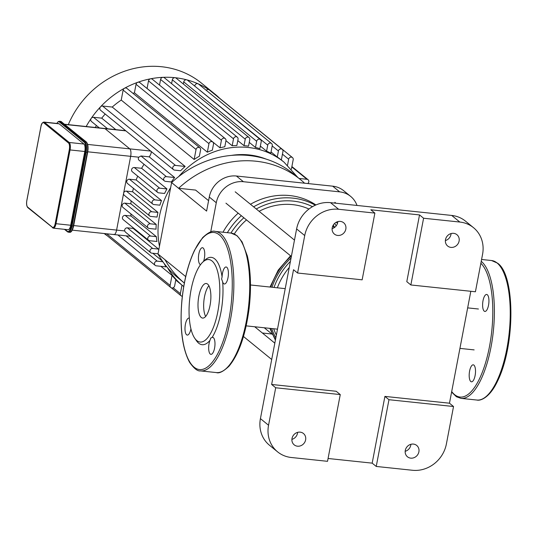 <?xml version="1.0" encoding="UTF-8"?>
<svg xmlns="http://www.w3.org/2000/svg" width="537" height="537" viewBox="0 0 537 537"><rect width="100%" height="100%" fill="white"/><g stroke="black" fill="none" stroke-linecap="round" stroke-linejoin="round"><path stroke-width="0.81" d="M209.987 340.357A8.538 3.054 -84 0 0 208.698 349.278A8.538 3.054 -84 0 0 210.927 354.346A8.538 3.054 -84 0 0 214.86 346.177A8.538 3.054 -84 0 0 212.719 337.364A8.538 3.054 -84 0 0 212.075 337.484L210.746 338.062L209.987 340.357A43.913 15.721 -84 0 1 196.461 340.74L194.763 338.29A41.477 14.848 -84 0 0 217.156 314.917A41.477 14.848 -84 0 0 212.034 260.989A41.477 14.848 -84 0 0 202.791 262.103A41.477 14.848 -84 0 0 189.675 299.237A41.477 14.848 -84 0 0 194.763 338.29M189.313 318.152A8.538 3.054 -84 0 0 189.058 318.092A8.538 3.054 -84 0 0 185.117 326.261A8.538 3.054 -84 0 0 187.265 335.075A8.538 3.054 -84 0 0 190.917 328.825M203.536 261.405A8.538 3.054 -84 0 0 204.698 252.612A8.538 3.054 -84 0 0 202.476 247.718A8.538 3.054 -84 0 0 198.569 255.672A8.538 3.054 -84 0 0 200.536 264.674M212.075 337.484A43.913 15.721 -84 0 0 222.667 281.959A8.538 3.054 -84 0 0 224.352 283.979A8.538 3.054 -84 0 0 228.285 275.803A8.538 3.054 -84 0 0 226.144 266.99A8.538 3.054 -84 0 0 222.09 276.917A43.913 15.721 -84 0 0 214.746 258.881A43.913 15.721 -84 0 0 204.966 260.069L202.791 262.103M222.09 276.917L221.6 278.931L222.667 281.959M208.893 285.724A17.385 6.222 -84 0 0 203.912 300.74A17.385 6.222 -84 0 0 205.651 316.461M207.618 284.113A17.385 6.222 -84 0 0 206.262 283.509A17.385 6.222 -84 0 0 198.254 300.143A17.385 6.222 -84 0 0 202.617 318.079A17.385 6.222 -84 0 0 210.376 303.425A17.385 6.222 -84 0 0 207.618 284.113M470.513 367.818A8.538 3.054 96 0 1 473.245 364.824A8.538 3.054 96 0 1 473.916 365.126A8.538 3.054 96 0 1 475.265 374.611A8.538 3.054 96 0 1 471.459 381.814A8.538 3.054 96 0 1 469.224 376.739A8.538 3.054 96 0 1 470.513 367.818M483.193 309.419A8.538 3.054 96 0 1 483.018 300.7A8.538 3.054 96 0 1 486.67 294.457A8.538 3.054 96 0 1 488.818 303.264A8.538 3.054 96 0 1 484.877 311.44A8.538 3.054 96 0 1 483.193 309.419M52.451 227.305L27.649 207.107A0.611 0.557 129.2 0 0 27.83 207.638L53.385 228.165A6.102 2.182 -84 0 0 55.996 223.701L55.23 223.479A5.491 1.967 96 0 1 52.451 227.305A0.611 0.557 -50.8 0 0 52.908 227.95A6.102 2.182 -84 0 0 53.385 228.165L68.112 229.715A6.102 2.182 -84 0 0 70.716 225.251L84.792 151.494A6.102 2.182 -84 0 0 83.94 144.037L59.137 123.832A6.102 2.182 -84 0 0 58.654 123.617L43.933 122.067C42.269 122.47 41.268 123.973 40.919 126.578L40.953 126.631A5.491 1.967 96 0 1 43.732 122.805A0.611 0.557 -50.8 0 1 44.41 122.275A6.102 2.182 -84 0 0 43.933 122.067M64.802 124.43L105.01 128.665A6.102 2.182 -84 0 0 104.534 128.457A6.102 2.182 96 0 1 105.01 128.665L129.813 148.87A6.102 2.182 96 0 1 130.666 156.327A6.102 2.182 -84 0 0 129.813 148.87L87.665 144.426M87.759 151.803L130.666 156.327L116.596 230.091A6.102 2.182 96 0 1 113.985 234.555A6.102 2.182 -84 0 0 116.596 230.091L73.697 225.567M132.981 227.601A79.899 72.649 129.2 0 0 133.203 228.447L127.376 227.836A2.437 2.215 129.2 0 0 124.691 230.944L125.363 232.044L150.729 252.705A2.437 2.215 -50.8 0 1 152.716 248.47L158.543 249.087A79.899 72.649 129.2 0 0 158.764 249.913M130.592 236.3L113.985 234.555A6.102 2.182 96 0 1 113.508 234.34M133.445 188.326A79.899 72.649 129.2 0 0 132.605 191.769L126.343 191.105A2.437 2.215 129.2 0 0 124.356 195.34L149.689 215.975A2.437 2.215 -50.8 0 1 151.676 211.739L157.945 212.404A79.899 72.649 129.2 0 0 157.052 217.082L150.783 216.424A2.437 2.215 -50.8 0 1 149.689 215.975M137.707 176.149A79.899 72.649 129.2 0 0 136.156 179.935L129.464 179.23A2.437 2.215 129.2 0 0 127.477 183.459L152.81 204.1A2.437 2.215 129.2 0 0 153.904 204.55L159.885 205.181A79.899 72.649 129.2 0 1 161.496 200.57L154.797 199.865A2.437 2.215 129.2 0 0 152.81 204.1M144.03 164.302A79.899 72.649 129.2 0 0 141.627 168.303L134.31 167.531A2.437 2.215 129.2 0 0 132.324 171.766L157.663 192.4A2.437 2.215 129.2 0 0 158.757 192.85L164.584 193.468A79.899 72.649 129.2 0 1 166.96 188.937L159.65 188.172A2.437 2.215 129.2 0 0 157.663 192.4M150.897 151.092C151.635 152.206 151.085 154.126 149.246 156.864L141.023 155.992L138.761 157.18A2.437 2.215 129.2 0 0 139.09 160.274L164.423 180.909A2.437 2.215 129.2 0 0 165.517 181.358L171.343 181.969A79.899 72.649 129.2 0 1 174.639 177.539L166.41 176.673A2.437 2.215 129.2 0 0 164.423 180.909M138.761 157.18L130.666 156.327L123.631 193.206L116.596 230.091L124.691 230.944M130.847 213.854A79.899 72.649 129.2 0 0 131.008 216.008L125.181 215.397A2.437 2.215 129.2 0 0 123.195 219.633L148.527 240.267A2.437 2.215 -50.8 0 1 150.514 236.032L156.341 236.649A79.899 72.649 129.2 0 0 156.938 241.489L149.622 240.717A2.437 2.215 -50.8 0 1 148.527 240.267M131.129 200.858A79.899 72.649 129.2 0 0 130.874 203.792L124.899 203.161A2.437 2.215 129.2 0 0 122.913 207.396L148.246 228.03A2.437 2.215 -50.8 0 1 150.232 223.795L156.213 224.426A79.899 72.649 129.2 0 0 156.032 229.185L149.34 228.48A2.437 2.215 -50.8 0 1 148.246 228.03M125.859 130.867L105.01 128.665L129.813 148.87L150.669 151.065M64.574 124.242L125.645 130.686M132.605 191.769L157.945 212.404M136.156 179.935L161.496 200.57M99.352 127.907L91.505 121.516A2.437 2.215 -50.8 0 1 93.492 117.288L101.721 118.153L115.831 129.645M96.452 125.544A79.899 72.649 129.2 0 0 95.257 127.477M244.013 145.668L245.248 139.19A2.437 2.215 -50.8 0 1 249.054 137.539A2.437 2.215 -50.8 0 1 249.779 139.667L248.544 146.145A79.899 72.649 129.2 0 0 246.282 145.869A79.899 72.649 129.2 0 0 244.013 145.668L237.79 140.6M232.185 145.755L233.508 138.835A2.437 2.215 -50.8 0 1 237.314 137.183A2.437 2.215 -50.8 0 1 238.039 139.318L236.857 145.493A79.899 72.649 129.2 0 0 232.185 145.755L225.963 140.694M219.982 147.829L221.425 140.271A2.437 2.215 -50.8 0 1 225.231 138.62A2.437 2.215 -50.8 0 1 225.956 140.748L224.808 146.769A79.899 72.649 129.2 0 0 219.982 147.829L147.064 88.444A79.899 72.649 129.2 0 0 146.997 88.457M207.342 152.186L208.96 143.681A2.437 2.215 -50.8 0 1 212.766 142.03A2.437 2.215 -50.8 0 1 213.491 144.158L212.343 150.179A79.899 72.649 129.2 0 0 207.342 152.186L134.425 92.794A79.899 72.649 129.2 0 0 133.055 93.411M194.146 159.469L196.052 149.474A2.437 2.215 -50.8 0 1 199.858 147.823A2.437 2.215 -50.8 0 1 200.583 149.951L199.388 156.2A79.899 72.649 129.2 0 0 194.146 159.469L121.228 100.077A79.899 72.649 129.2 0 0 112.233 107.051L185.144 166.443A79.899 72.649 129.2 0 0 180.627 170.746L174.585 170.108A2.437 2.215 129.2 0 1 173.491 169.658L100.573 110.266A2.437 2.215 -50.8 0 1 102.56 106.031L112.233 107.051M105.198 114.032A79.899 72.649 129.2 0 0 101.721 118.153M149.246 156.864L174.639 177.539M141.627 168.303L166.96 188.937M130.874 203.792L156.213 224.426M131.008 216.008L156.341 236.649M133.203 228.447L158.543 249.087M152.783 253.256L162.422 261.103M164.047 263.352A79.899 72.649 129.2 0 0 165.993 266.855L156.321 265.835A2.437 2.215 -50.8 0 1 154.703 262.647A2.437 2.215 -50.8 0 1 157.213 261.15L162.879 261.747M160.852 266.312L172.028 275.414A79.899 72.649 129.2 0 0 175.841 279.636L174.646 285.885A2.437 2.215 129.2 0 1 170.84 287.537L104.567 233.561M272.199 145.936L278.421 151.004A2.437 2.215 129.2 0 1 282.227 149.353A2.437 2.215 129.2 0 1 282.952 151.481L281.334 159.986A79.899 72.649 129.2 0 0 277.273 157.026L271.051 151.958M194.75 86.101L267.728 145.151A2.437 2.215 129.2 0 1 271.534 143.5A2.437 2.215 129.2 0 1 272.259 145.628L270.816 153.193A79.899 72.649 129.2 0 0 266.58 151.172L260.358 146.104M183.339 84.014L183.741 81.886L256.659 141.278A2.437 2.215 129.2 0 1 260.465 139.627A2.437 2.215 129.2 0 1 261.19 141.755L259.868 148.675A79.899 72.649 129.2 0 0 255.478 147.46L249.262 142.392M181.976 285.147L180.358 293.638A2.437 2.215 129.2 0 0 182.338 296.229M172.028 275.414L170.115 285.409A2.437 2.215 129.2 0 0 170.84 287.537M104.151 233.514A89.048 80.966 129.2 0 0 107.474 235.924M185.144 166.443L175.478 165.423A2.437 2.215 129.2 0 0 173.491 169.658M121.228 100.077L123.134 90.082A2.437 2.215 -50.8 0 1 124.456 88.269A89.048 80.966 129.2 0 0 100.52 106.829A89.048 80.966 129.2 0 0 91.196 118.402A89.048 80.966 129.2 0 0 86.182 126.524M256.659 141.278L255.478 147.46M183.741 81.886A2.437 2.215 -50.8 0 1 187.547 80.235L260.465 139.627M278.421 151.004L277.273 157.026M206.201 90.283A2.437 2.215 -50.8 0 1 209.309 89.961L282.227 149.353M267.728 145.151L266.58 151.172M194.81 85.759A2.437 2.215 -50.8 0 1 198.616 84.108L271.534 143.5M291.39 169.142L293.189 159.711A2.437 2.215 129.2 0 0 290.195 157.321A2.437 2.215 129.2 0 0 288.664 159.234L287.523 165.215M219.049 97.895A2.437 2.215 -50.8 0 1 219.68 98.305M219.62 98.244A89.048 80.966 129.2 0 0 214.975 94.129A89.048 80.966 129.2 0 0 209.155 89.84A89.048 80.966 129.2 0 0 198.16 83.826A89.048 80.966 129.2 0 0 186.775 79.845A89.048 80.966 129.2 0 0 175.042 77.697A2.437 2.215 -50.8 0 1 176.136 78.147L249.054 137.539M171.598 83.658L172.33 79.798A2.437 2.215 -50.8 0 1 175.042 77.697A89.048 80.966 129.2 0 0 162.973 77.335A2.437 2.215 -50.8 0 1 164.396 77.791L237.314 137.183M147.064 88.444L148.507 80.879A2.437 2.215 -50.8 0 1 152.313 79.228L225.231 138.62M134.425 92.794L136.049 84.289A2.437 2.215 -50.8 0 1 139.855 82.638L212.766 142.03M159.516 85.094L160.59 79.449A2.437 2.215 -50.8 0 1 162.973 77.335A89.048 80.966 129.2 0 0 150.548 78.805A89.048 80.966 129.2 0 0 137.734 82.315A89.048 80.966 129.2 0 0 124.456 88.269A2.437 2.215 -50.8 0 1 126.94 88.43L199.858 147.823M158.026 253.806L151.823 253.155A2.437 2.215 -50.8 0 1 150.729 252.705M299.069 178.452L306.989 179.284A2.437 2.215 -50.8 0 1 307.714 183.533M214.975 94.129L201.509 83.161A89.048 80.966 129.2 0 0 161.577 66.729A89.048 80.966 129.2 0 0 68.306 124.638M332.685 186.164L339.679 191.863A24.393 22.185 -50.8 0 1 350.621 196.367L343.626 190.669A24.393 22.185 129.2 0 0 332.685 186.164L236.401 176.015A24.393 22.185 129.2 0 0 209.282 197.045L206.597 211.095L171.612 182.593L157.985 254.014L185.695 276.589M209.282 197.045L216.277 202.744L210.719 231.903M216.277 202.744A24.393 22.185 -50.8 0 1 243.402 181.714L236.401 176.015M350.621 196.367A24.393 22.185 -50.8 0 1 357.004 205.449M157.985 254.014A98.754 89.793 -50.8 0 0 177.908 277.797L184.345 283.046A98.754 89.793 -50.8 0 1 164.98 259.713M208.591 200.67L195.596 190.085L178.606 188.292A98.754 89.793 -50.8 0 1 300.277 179.439A98.754 89.793 -50.8 0 1 304.58 183.204M171.612 182.593A98.754 89.793 -50.8 0 1 293.276 173.74L300.277 179.439M339.679 191.863L243.402 181.714M262.385 333.014L271.923 334.021M340.263 394.574L327.53 461.317L291.282 457.49A30.495 27.729 -50.8 0 1 277.609 451.865A30.495 27.729 -50.8 0 1 268.547 425.237L275.696 387.768L271.635 384.465L336.202 391.272L340.263 394.574L275.696 387.768M268.547 425.237L260.425 418.625A30.495 27.729 129.2 0 0 269.487 445.254L277.609 451.865M372.175 463.142L384.908 396.4L449.476 403.206L453.53 406.516L446.388 443.985A30.495 27.729 -50.8 0 1 412.483 470.271L376.236 466.445L372.175 463.142L328.067 458.491M260.425 418.625L296.612 228.943L304.727 235.562A30.495 27.729 -50.8 0 1 338.632 209.276L374.88 213.095L370.819 209.786L419.525 214.921L423.586 218.23L459.833 222.05A30.495 27.729 -50.8 0 1 473.506 227.675A30.495 27.729 -50.8 0 1 482.568 254.303L475.42 291.772L410.859 284.966L406.798 281.656L419.525 214.921M338.632 209.276L330.51 202.657A30.495 27.729 129.2 0 0 296.612 228.943M330.51 202.657L451.711 215.438L459.833 222.05M473.506 227.675L465.391 221.063A30.495 27.729 129.2 0 0 451.711 215.438M445.381 240.563A7.317 6.652 129.2 0 0 451.087 233.555M405.18 451.315A7.317 6.652 129.2 0 0 410.886 444.307M332.108 228.621A7.317 6.652 129.2 0 0 337.813 221.613M291.906 439.373A7.317 6.652 129.2 0 0 297.612 432.366M453.53 406.516L388.969 399.709L376.236 466.445M410.751 458.142A7.317 6.652 -50.8 0 1 407.469 456.792A7.317 6.652 -50.8 0 1 406.932 446.912A7.317 6.652 -50.8 0 1 416.712 445.442A7.317 6.652 -50.8 0 1 418.289 453.671A7.317 6.652 -50.8 0 1 410.751 458.142M423.586 218.23L410.859 284.966M271.635 384.465L293.524 269.722L297.585 273.024L362.146 279.831L374.88 213.095M388.969 399.709L384.908 396.4M470.821 291.289L449.476 403.206M450.959 247.389A7.317 6.652 -50.8 0 1 447.677 246.04A7.317 6.652 -50.8 0 1 447.133 236.166A7.317 6.652 -50.8 0 1 456.92 234.689A7.317 6.652 -50.8 0 1 458.497 242.919A7.317 6.652 -50.8 0 1 450.959 247.389M297.478 446.2A7.317 6.652 -50.8 0 1 294.195 444.851A7.317 6.652 -50.8 0 1 293.658 434.977A7.317 6.652 -50.8 0 1 303.445 433.5A7.317 6.652 -50.8 0 1 305.016 441.729A7.317 6.652 -50.8 0 1 297.478 446.2M297.585 273.024L304.727 235.562M337.686 235.448A7.317 6.652 -50.8 0 1 334.403 234.098A7.317 6.652 -50.8 0 1 333.866 224.224A7.317 6.652 -50.8 0 1 343.646 222.748A7.317 6.652 -50.8 0 1 345.224 230.977A7.317 6.652 -50.8 0 1 337.686 235.448M289.255 267.486A60.99 55.459 129.2 0 0 277.367 287.812A60.99 55.459 -50.8 0 1 289.255 267.486M277.112 329.121A60.99 55.459 129.2 0 0 277.374 329.792A60.99 55.459 -50.8 0 1 277.112 329.121M230.91 233.058A64.648 58.781 -50.8 0 1 243.879 217.774M256.27 208.994A64.648 58.781 -50.8 0 1 312.487 206.678M333.242 225.097A64.648 58.781 -50.8 0 1 334.665 227.359M336.175 225.869A67.091 61.003 129.2 0 0 334.652 223.385M315.326 205.215A67.091 61.003 129.2 0 0 253.612 206.826M241.341 215.713A67.091 61.003 129.2 0 0 227.352 232.682M308.97 209.034A60.99 55.459 129.2 0 0 259.109 211.303M246.503 219.915A60.99 55.459 129.2 0 0 234.286 233.964M315.91 204.953A67.091 61.003 129.2 0 0 250.464 204.261M238.193 213.149A67.091 61.003 129.2 0 0 222.989 232.219M219.324 234.884A68.917 24.668 -84 0 0 181.13 318.421A68.917 24.668 -84 0 0 219.66 349.802A68.917 24.668 -84 0 0 219.324 234.884M220.68 233.83A70.139 25.105 -84 0 0 215.189 231.4C212.41 230.346 208.215 232.44 202.603 237.669L194.575 250.168C188.138 263.835 183.909 280.522 181.909 300.237C179.62 327.53 182.157 348.184 189.521 362.213C193.931 368.469 197.582 371.369 200.482 370.906A70.139 25.105 -84 0 0 231.796 311.755A70.139 25.105 -84 0 0 220.68 233.83M231.044 233.071L237.085 235.723L242.086 241.898L247.349 255.961C250.833 271.031 251.41 288.597 249.087 308.668C245.557 335.115 238.858 354.299 228.99 366.234C223.338 371.53 219.116 373.645 216.344 372.577A70.139 25.105 -84 0 0 247.658 313.427A70.139 25.105 -84 0 0 236.535 235.501A70.139 25.105 -84 0 0 231.044 233.071L215.189 231.4M497.067 262.962A70.139 25.105 -84 0 0 491.577 260.532L497.611 263.19C515.043 274.897 515.634 344.653 497.484 381.27C489.791 397.642 480.461 401.085 476.869 400.038A70.139 25.105 -84 0 0 508.183 340.894A70.139 25.105 -84 0 0 497.067 262.962M476.869 400.038L461.014 398.367A70.139 25.105 -84 0 0 492.322 339.256A70.139 25.105 -84 0 0 481.233 261.311M451.698 391.56A68.917 24.668 -84 0 0 488.234 352.581A68.917 24.668 -84 0 0 480.863 263.251M27.649 207.107A5.491 1.967 96 0 1 26.884 200.395L26.904 200.301M70.716 225.251L55.996 223.701L70.065 149.937L69.3 149.722L55.23 223.479M26.884 200.395L40.953 126.631M84.792 151.494L70.065 149.937A6.102 2.182 -84 0 0 69.213 142.48A0.611 0.557 129.2 0 0 68.535 143.01A5.491 1.967 96 0 1 69.3 149.722M83.94 144.037L69.213 142.48L44.41 122.275L59.137 123.832M43.732 122.805L68.535 143.01M87.625 152.307L73.609 226.03C72.555 230.487 71.206 232.588 69.555 232.32A8.538 3.054 96 0 0 73.207 226.077L71.307 225.735A7.927 2.839 96 0 1 67.3 231.259A0.611 0.557 -50.8 0 0 67.756 231.903A8.538 3.054 -84 0 0 68.421 232.206A8.538 3.054 -84 0 0 72.072 225.956L86.142 152.193L87.276 152.313L73.207 226.077L73.609 226.03L87.679 152.266C88.484 147.38 88.048 143.956 86.356 141.983A0.611 0.557 129.2 0 0 86.081 141.869A8.538 3.054 96 0 1 87.276 152.313L87.645 152.213A7.927 2.839 -84 0 0 86.719 142.688M61.721 122.027A0.611 0.557 129.2 0 0 61.278 121.671L86.081 141.869L84.953 141.755A0.611 0.557 129.2 0 0 84.275 142.278A7.927 2.839 96 0 1 85.383 151.971L71.307 225.735M71.065 231.507A7.927 2.839 -84 0 0 73.556 226.07M59.479 121.255L60.614 121.375A8.538 3.054 96 0 1 61.278 121.671L60.144 121.55A8.538 3.054 -84 0 0 59.479 121.255L58.211 121.617L56.761 123.423M85.383 151.971L86.142 152.193A8.538 3.054 -84 0 0 84.953 141.755L60.144 121.55A0.611 0.557 -50.8 0 0 59.466 122.074L84.275 142.278M67.3 231.259L64.997 229.386M56.855 123.429A7.927 2.839 96 0 1 59.466 122.074M126.343 191.105L151.676 211.739M129.464 179.23L154.797 199.865M93.492 117.288L107.608 128.779M281.334 159.979L284.08 162.214A79.899 72.649 129.2 0 0 248.255 147.474A79.899 72.649 129.2 0 0 178.808 176.478M170.645 187.641A79.899 72.649 129.2 0 0 159.469 246.235M167.477 267.627A79.899 72.649 129.2 0 0 183.164 286.114L183.714 286.557M231.467 155.388A73.797 67.098 -50.8 0 1 249.108 154.931A73.797 67.098 -50.8 0 1 265.875 159.012M173.162 287.778L180.358 293.638M106.742 233.79L170.115 285.409M141.023 155.992L166.41 176.673M134.31 167.531L159.65 188.172M102.56 106.031L175.478 165.423M282.442 154.166L288.664 159.234M172.33 79.798L245.248 139.19M123.134 90.082L196.052 149.474M148.507 80.879L221.425 140.271M136.049 84.289L208.96 143.681M160.59 79.449L233.508 138.835M124.899 203.161L150.232 223.795M127.376 227.836L152.716 248.47M125.181 215.397L150.514 236.032M126.128 235.83L157.213 261.15M291.813 166.926L306.989 179.284M291.121 256.256A66.313 60.292 129.2 0 0 270.735 287.114M270.413 328.416A66.313 60.292 129.2 0 0 275.521 339.498M291.074 257.968A65.292 59.372 129.2 0 0 271.99 287.248M271.682 328.55A65.292 59.372 129.2 0 0 275.843 337.82M290.416 261.398A63.769 57.983 129.2 0 0 274.031 287.463M273.682 328.765A63.769 57.983 129.2 0 0 276.367 335.075M216.344 372.577L200.482 370.906M491.577 260.532L481.582 259.478M451.597 392.064L456.403 396.736L461.014 398.367M40.919 126.578L26.85 200.341C26.266 203.778 26.595 206.208 27.83 207.638M86.356 141.983L60.614 121.375M64.453 229.333L67.481 231.796L69.555 232.32M113.985 234.555L72.267 230.158M175.753 280.079L183.164 286.114M297.834 177.445L284.08 162.214M181.083 295.773L171.343 287.839M292.47 157.583L219.552 98.19M117.878 234.964L155.227 265.385M291.886 166.551L308.084 179.734M290.551 255.793L278.22 270.118L270.024 287.04M269.849 328.355L275.4 340.136M478.447 309.01L467.66 307.876M474.137 349.889L459.927 348.392M285.221 288.644L250.484 284.979M277.495 329.161L246.174 325.865M243.476 336.491L271.709 359.488M254.706 326.764L274.823 343.15M264.244 327.765L272.232 334.276M332.685 226.191L334.376 227.567M336.189 222.278L337.498 223.345M334.873 202.328L335.987 203.234M225.949 203.174L291.363 256.451M235.193 191.823L294.477 240.113"/></g></svg>
